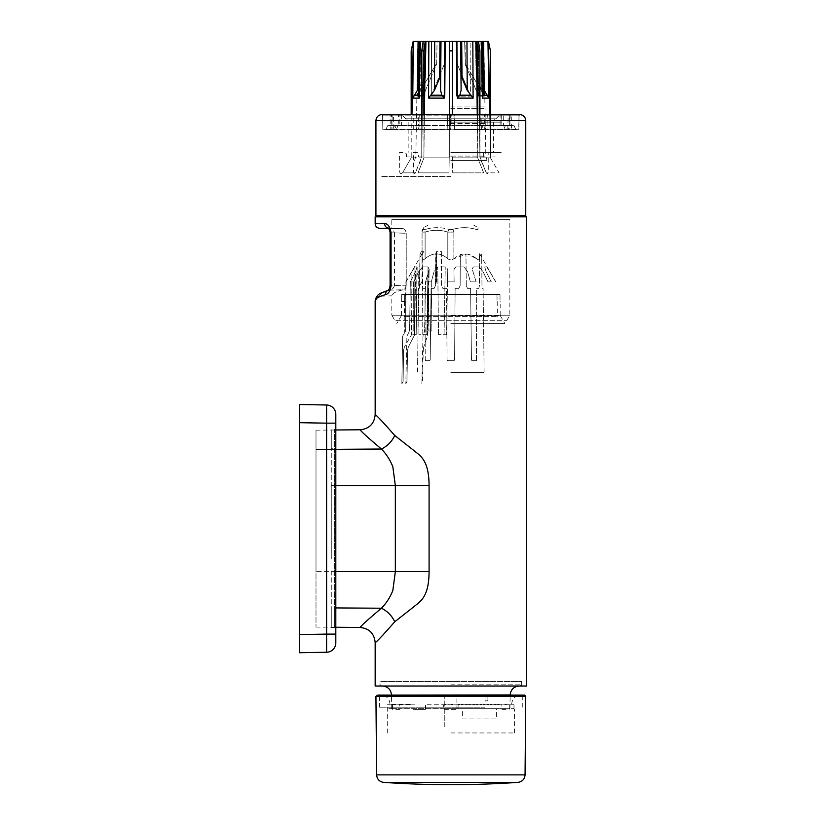 <?xml version="1.0" encoding="UTF-8"?>
<svg xmlns="http://www.w3.org/2000/svg" width="826" height="826" viewBox="0 0 826 826"><rect width="100%" height="100%" fill="white"/><g stroke="black" fill="none" stroke-linecap="round" stroke-linejoin="round"><path stroke-width="0.62" stroke-dasharray="4.13 3.1" d="M526.503 686.024L375.169 686.024M375.169 642.607L380.59 637.486M383.171 634.833L394.756 621.761L413.64 606.914C419.928 601.534 428.911 597.921 429.086 571.633L429.086 485.616C428.931 459.308 419.897 455.756 413.599 450.304L394.756 435.488C383.047 422.148 376.511 415.199 375.169 414.642C376.45 415.127 382.975 422.076 394.756 435.488C391.865 441.538 387.435 446.05 381.457 449.024C386.485 454.248 390.275 460.154 392.835 466.773L395.344 485.616L429.086 485.616M380.703 296.224L385.566 294.665A4.543 3.882 74.4 0 1 388.261 290.298A4.543 3.882 74.4 0 1 389.325 290.174C383.006 291.991 379.753 294.015 379.547 296.266C376.863 296.627 375.396 298.155 375.169 300.87L377.833 297.587M385.566 294.665C388.519 293.891 390.347 290.845 391.049 285.528L394.477 285.528C393.548 288.377 391.834 289.936 389.325 290.174L403.212 289.75C395.695 291.547 391.896 293.571 391.813 295.822C391.906 293.56 395.706 291.537 403.212 289.75L389.325 290.174C391.834 289.936 393.548 288.388 394.477 285.528L390.089 285.528L389.046 289.306M390.089 285.528L390.089 232.87L394.477 232.87L391.049 232.87C390.099 226.809 387.962 223.722 384.627 223.578A4.543 3.975 -91.3 0 0 388.447 228.121L402.654 228.626C404.575 228.709 405.762 230.268 406.227 233.293C405.772 230.268 404.575 228.719 402.654 228.626L388.447 228.121C376.615 228.337 376.615 228.337 388.447 228.121L388.447 228.121C391.276 228.059 393.279 229.638 394.477 232.87C393.29 229.649 391.276 228.069 388.447 228.121A4.543 3.975 -91.3 0 1 388.23 228.1M381.127 223.65L377.709 223.701M526.503 216.856L375.169 216.856M335.81 571.633L316.007 571.633L316.007 627.089L316.007 449.458L316.007 571.633L395.344 571.633L392.846 590.445C390.275 597.074 386.475 603.001 381.457 608.225C367.746 619.748 360.652 626.17 360.167 627.481C360.714 626.118 367.818 619.696 381.457 608.225C387.435 611.199 391.865 615.711 394.756 621.761M360.157 429.778L365.619 435.354M368.974 438.492L381.457 449.024L316.007 449.458L316.007 430.16L316.007 449.458L335.81 449.323M388.168 290.318L388.261 290.298A4.543 3.882 74.4 0 0 388.168 290.318L388.261 290.298A4.543 3.882 74.4 0 1 389.325 290.174C383.006 291.991 379.753 294.015 379.547 296.266L391.813 295.822L391.813 315.233L509.859 315.233L391.813 315.233L394.952 320.664L506.72 320.664L394.952 320.664M406.227 285.176C405.896 287.82 404.885 289.348 403.212 289.75C404.885 289.358 405.886 287.83 406.227 285.176L406.227 233.293L394.477 232.87L406.227 233.293L406.227 285.176L394.477 285.528L406.227 285.176M402.654 228.626C388.261 228.73 388.261 228.73 402.654 228.626C388.261 228.73 388.261 228.73 402.654 228.626M388.716 228.595L391.813 228.699L391.813 219.592L509.859 219.592L391.813 219.592M380.012 686.024L521.66 686.024L380.012 686.024L380.012 681.481L521.66 681.481L380.012 681.481M450.913 216.856L380.92 216.856L450.913 216.856M450.831 686.024L520.153 686.024L450.831 686.024M450.831 684.816L521.361 684.816L450.831 684.816M444.78 726.643L444.78 696.318L444.78 726.643M444.78 696.318L456.892 696.318L456.892 708.729L509.921 708.729L444.78 708.729M331.278 558.892L331.278 486.246L331.278 558.892M331.278 486.246L331.278 448.322L331.278 486.246M331.278 429.799L331.278 448.322L331.278 429.799M331.278 571.003L331.278 608.938L331.278 571.003M331.278 627.45L331.278 608.938L331.278 627.45L334.365 627.605L335.81 629.123L335.81 571.613L335.81 629.123L334.365 627.605L334.365 609.03L331.278 608.938M334.365 571.613L334.365 609.03L334.365 571.613L335.81 571.613L334.365 571.613L334.396 571.003L335.81 571.117L335.81 498.966L335.81 558.293L334.365 558.293L334.365 498.966L334.396 498.357L335.81 498.47L334.365 498.966L334.396 498.357L335.614 498.357L334.396 498.357L334.365 486.246L335.614 486.246L334.396 486.246L334.365 498.357L335.81 498.47L334.365 498.966L334.365 558.293L335.81 558.293L334.365 558.892L335.81 558.779L335.81 571.613L334.365 571.003L334.365 558.892L334.365 571.003L335.614 571.003M331.278 485.647L334.365 485.647L334.365 429.654L334.365 448.219L331.278 448.322M334.365 448.219A1.518 1.146 180 0 0 335.81 447.072L335.81 485.647L335.81 447.072A1.518 1.146 -0 0 1 334.365 448.219L334.365 485.647L334.396 486.246L335.81 486.132L334.396 486.246M335.81 486.132L334.365 485.647L335.81 485.647L335.81 498.47L335.81 486.132M334.365 429.654L335.81 428.126L334.365 429.654M335.81 634.1L335.81 642.876A9.385 9.385 0 0 1 326.59 652.251L326.59 634.1L335.81 634.1L335.81 414.384A9.385 9.385 0 0 0 326.59 404.998L299.497 404.523L299.497 652.726L326.59 652.251A9.385 9.385 0 0 0 335.81 642.876M335.81 428.498L334.365 430.016L335.81 428.498M334.365 627.244L335.81 628.751L334.365 627.244M335.81 423.16L326.59 423.16L326.59 404.998A9.385 9.385 0 0 1 335.81 414.384M462.643 708.729L496.529 708.729L461.827 708.729L462.643 708.729L462.612 718.93L496.395 718.93L496.529 708.729M398.163 708.729L475.301 708.729L398.163 708.729M396.439 708.729L388.788 708.729L396.439 708.729M475.539 708.729L504.82 708.729L475.539 708.729M504.82 708.729L505.357 708.729L504.82 708.729M505.357 708.729L513.968 708.729L505.357 708.729M444.44 708.729L504.056 708.729L444.44 708.729M393.114 708.729L397.12 708.729L393.114 708.729M496.756 708.729L462.126 708.729L496.756 708.729M450.831 695.1L520.752 695.1L450.831 695.1M487.898 695.1L522.269 695.1L485.76 695.1L487.898 695.1L487.898 700.551L487.898 695.1M485.058 695.1L379.423 695.1L485.058 695.1L485.058 700.551L485.058 695.1M444.481 704.186L511.346 704.186L444.481 704.186M415.075 704.186L389.996 704.186L415.075 704.186M485.058 707.211L379.402 707.211L485.058 707.211M379.423 700.551L379.423 695.1L379.423 700.551M485.058 700.551L485.75 701.109L487.898 700.551L485.75 701.109L485.058 700.551M416.025 334.716L417.151 267.294L415.581 271.599L416.954 266.901L414.941 266.901L416.954 266.901L416.19 334.726L414.683 334.747L408.354 347.054L407.621 349.976L406.929 381.653L407.621 349.976L408.354 347.054L414.683 334.747L416.19 334.726L414.538 334.716L414.941 266.901L414.538 334.716L411.565 334.747L416.025 334.716M410.336 281.883L415.581 271.599L414.683 334.747L415.581 271.599L410.336 281.883L413.64 281.883L413.795 330.968L413.64 281.883L410.336 281.883L409.572 330.968L410.336 281.883M406.929 381.653L405.824 383.801L406.919 336.192L409.572 330.968L413.795 330.968L409.572 330.968L406.919 336.192L405.824 383.801L406.929 381.653M411.916 271.599L414.941 266.901L411.916 271.599L411.565 334.747L404.389 347.054L411.565 334.747L411.916 271.599L405.979 281.883L405.628 330.968L405.865 281.883L411.916 271.599M402.613 336.192L405.628 330.968L405.772 293.085L405.628 330.968L402.613 336.192L401.87 383.801L403.119 381.653L403.584 349.976L403.119 381.653L401.87 383.801L402.613 336.192M403.584 349.976L404.389 347.054L403.584 349.976M422.076 253.788L405.865 281.883L405.772 293.085L404.998 295.956L405.772 293.085L404.998 295.956L404.678 332.279L404.998 295.956L404.678 332.279L405.442 330.968M476.561 258.714C469.003 252.343 461.435 252.343 453.866 258.714C451.853 260.221 449.829 260.221 447.806 258.714C449.819 260.221 451.843 260.221 453.866 258.714L467.051 253.923L476.561 258.714C478.481 260.221 479.493 260.221 479.596 258.714C479.596 252.343 479.596 252.343 479.596 258.714C479.596 252.343 479.596 252.343 479.596 258.714C479.493 260.221 478.491 260.221 476.561 258.714M425.111 258.714C432.669 252.343 440.237 252.343 447.806 258.714L447.806 232.085A3.025 1.466 -73.2 0 1 449.241 229.473L452.431 229.473A3.025 1.466 -106.8 0 1 453.866 232.085L447.806 232.085C440.299 229.7 432.731 229.7 425.111 232.085A3.025 1.466 -106.8 0 1 425.349 229.473C433.216 227.078 441.187 227.078 449.241 229.473A3.025 1.466 -73.2 0 0 447.806 232.085L453.866 232.085A3.025 1.466 -106.8 0 0 452.431 229.473L449.241 229.473C441.167 227.078 433.196 227.078 425.349 229.473A3.025 1.466 -106.8 0 0 425.111 232.085L422.076 232.085A3.025 2.932 0 0 1 423.759 229.473L425.349 229.473L423.759 229.473C423.542 227.078 423.542 227.078 423.759 229.473C423.542 227.078 423.542 227.078 423.759 229.473A3.025 2.932 0 0 0 422.076 232.085C422.076 229.7 422.076 229.7 422.076 232.085L425.111 232.085C432.618 229.7 440.186 229.7 447.806 232.085L447.806 258.714C440.237 252.343 432.669 252.343 425.111 258.714C423.191 260.221 422.179 260.221 422.076 258.714C422.076 252.343 422.076 252.343 422.076 258.714C422.076 252.343 422.076 252.343 422.076 258.714C422.179 260.221 423.18 260.221 425.111 258.714L425.111 232.085L425.111 258.714M476.127 281.883L470.397 281.883L467.599 271.599L463.944 266.901L456.427 266.901C454.506 267.841 453.68 269.4 453.949 271.599C453.68 269.41 454.506 267.841 456.427 266.901L463.944 266.901L467.599 271.599L470.397 281.883L476.127 281.883L472.988 271.599C472.142 269.41 472.358 267.841 473.628 266.901L479.132 266.901L482.983 271.599L479.132 266.901L473.628 266.901C472.358 267.841 472.142 269.4 472.988 271.599L476.127 281.883M454.145 281.883L453.949 271.599L454.145 281.883L447.527 281.883L447.723 271.599C447.991 269.4 447.165 267.841 445.245 266.901L437.728 266.901L434.073 271.599L437.728 266.901L445.245 266.901C447.165 267.841 447.991 269.4 447.723 271.599L446.546 334.747L447.723 271.599L447.527 281.883L454.145 281.883M431.275 281.883L434.073 271.599L431.275 281.883L425.545 281.883L429.138 269.018L428.044 266.901L422.54 266.901L418.689 271.599L422.54 266.901L428.044 266.901L429.138 269.018L427.889 334.747L423.707 347.054L427.486 334.747L428.684 271.599L425.545 281.883L431.275 281.883L431.884 330.968L431.275 281.883M413.64 281.883L418.689 271.599L418.968 334.747L422.778 334.716L422.54 266.901L422.778 334.716L418.968 334.747L418.689 271.599L413.64 281.883M488.032 281.883L482.983 271.599L488.032 281.883L491.336 281.883L486.091 271.599L484.717 266.901L486.731 266.901L489.746 271.599L486.731 266.901L484.717 266.901L486.091 271.599L491.336 281.883L488.032 281.883M495.693 281.883L489.746 271.599L495.693 281.883M428.044 266.901L426.835 334.716L427.889 334.747L426.835 334.716L428.044 266.901M444.078 334.716L445.245 266.901L444.078 334.716L446.546 334.747L438.544 334.716L444.078 334.716M428.849 293.085L428.962 330.968L428.849 293.085L427.754 293.085L427.31 330.968L427.754 293.085L428.849 293.085L428.302 295.956L427.527 295.956L427.754 293.085M427.31 330.968L424.585 330.968L425.545 281.883L424.585 330.968L427.31 330.968M431.884 330.968L428.962 330.968L431.884 330.968M422.778 334.716L426.835 334.716L422.778 334.716M422.984 336.192L421.849 383.801L422.509 381.653L423.253 349.976L422.509 381.653L421.849 383.801L422.984 336.192L424.585 330.968L422.984 336.192M423.253 349.976L423.707 347.054L423.253 349.976M438.544 334.716L437.728 266.901L438.544 334.716M447.527 281.883L446.546 334.747M453.866 258.714L453.866 232.085L453.866 258.714M452.431 229.473C460.505 227.078 468.476 227.078 476.323 229.473L477.913 229.473C478.13 227.078 478.13 227.078 477.913 229.473C478.13 227.078 478.13 227.078 477.913 229.473L476.323 229.473C468.456 227.078 460.485 227.078 452.431 229.473M439.484 225.033L473.535 225.033L439.484 225.033M422.076 258.714L422.076 232.085L422.076 258.714M500.019 294.645L500.029 301.015L500.019 294.645L499.41 294.046L402.262 294.046L404.688 294.046L404.564 301.614L404.688 294.046L499.41 294.046L500.019 294.645L401.653 294.645L401.642 301.015L401.653 294.645L402.262 294.046L401.653 294.645L500.019 294.645M401.642 301.015L401.601 301.614L401.642 301.015L404.616 301.015L401.642 301.015M450.831 315.274L500.174 315.274L450.831 315.274M500.029 301.015L500.174 301.614L500.029 301.015M496.984 294.046L402.262 294.046L499.41 294.046L496.984 294.046L497.056 301.015L496.984 294.046M404.564 301.614L401.601 301.614L404.564 301.614M497.107 301.614L497.056 301.015L497.107 301.614M404.492 316.43L497.345 316.43L404.492 316.43M479.927 50.871L479.968 156.93L477.779 156.93L479.927 156.93L478.481 41.3L479.927 50.871L477.779 50.871L476.344 41.3L466.969 41.3L467.227 90.323L473.102 98.118L472.833 41.3M480.877 41.3L481.744 90.323L476.395 78.047L483.158 95.197L481.744 90.323L480.877 41.3L475.446 41.3L481.351 41.3L476.344 41.3L477.769 156.93L477.779 50.871M490.489 50.871L488.424 41.3L490.448 156.93L490.458 114.546M488.455 41.3L483.489 41.3L484.284 90.323L488.878 98.118L487.97 41.3M413.702 41.3L412.793 98.118L417.388 90.323L418.183 41.3L413.248 41.3L411.183 50.871L411.214 156.93M411.967 114.546L413.217 41.3M423.893 114.546L423.955 156.93L421.745 156.93L423.893 156.93L425.328 41.3L423.893 50.871L421.745 50.871L423.191 41.3L420.32 41.3L426.226 41.3L420.795 41.3L419.928 90.323L418.514 95.227L419.463 41.3L426.226 41.3L425.627 41.3L425.276 78.047L417.388 90.323M428.839 41.3L428.57 98.118L434.445 90.323L434.703 41.3L423.191 41.3L421.756 156.93L421.745 114.546M456.861 41.3L457.397 98.118L459.834 95.197L461.104 90.323L460.671 41.3L457.119 41.3L457.222 63.891L470.273 95.444L456.602 95.444L470.273 95.444L457.222 63.891L457.119 41.3L470.118 41.3L470.407 96.177L456.613 96.177L456.602 95.444L456.613 96.177L470.407 96.177L470.118 41.3L449.323 41.3L449.323 50.871L452.349 50.871L452.349 41.3L452.349 114.546M489.704 114.546L490.489 156.93L490.458 50.871M477.252 114.546L477.769 156.93L477.779 114.546M478.481 41.3L479.916 156.93L479.927 114.546M449.323 50.871L449.241 156.93L452.431 156.93L449.241 156.93L449.323 41.3L449.323 156.93L452.349 156.93L449.323 156.93L449.323 114.546M424.419 114.546L423.903 156.93L423.893 50.871M423.191 41.3L421.756 156.93L421.745 50.871M452.349 41.3L452.349 50.871M477.717 156.93L477.717 157.838L452.441 157.838L477.717 157.838L483.664 172.871L452.71 172.871L483.664 172.871L477.717 157.838L477.717 156.93L481.093 156.93L477.717 156.93M452.431 156.93L452.71 172.871L452.431 156.93M490.448 156.93L490.458 157.838L479.989 157.838L490.458 157.838L499.131 172.871L486.308 172.871C487.247 174.018 487.918 173.77 488.3 172.128L488.187 152.387L484.408 152.387L483.355 153.873L483.355 156.93L479.968 156.93L486.308 172.871L499.131 172.871L490.458 157.838L490.438 156.93L495.228 156.93L490.438 156.93M483.355 156.93L479.968 156.93L479.989 157.838L486.308 172.871M423.955 156.93L423.955 157.838L449.23 157.838L448.962 172.871L418.008 172.871L448.962 172.871L449.23 157.838L423.955 157.838L418.008 172.871L423.955 157.838L423.955 156.93L420.579 156.93L423.955 156.93M449.241 156.93L449.23 157.838L449.241 156.93M406.444 156.93L411.234 156.93L411.214 157.838L421.683 157.838L411.214 157.838L402.541 172.871L415.364 172.871C414.425 174.018 413.754 173.77 413.372 172.128L413.485 152.387L417.264 152.387L418.317 153.873L418.317 156.93L421.704 156.93L415.364 172.871L402.541 172.871C401.23 174.028 400.29 173.78 399.712 172.128L399.526 152.387L404.874 152.387L406.392 153.873L406.444 156.93L411.234 156.93L411.214 157.838L402.541 172.871M418.317 156.93L421.704 156.93L421.683 157.838L415.364 172.871M475.446 41.3L476.044 41.3L475.446 41.3L476.199 77.458L475.446 41.31M449.323 41.3L431.554 41.3L431.265 96.177L445.059 96.177L445.069 95.444L445.059 96.177L431.265 96.177L431.554 41.3L444.553 41.3L441.001 41.3L440.588 88.341M434.703 41.3L439.969 41.3L439.649 78.047L440.681 78.047L441.001 41.3L440.568 90.323L441.838 95.197L444.274 98.118L444.811 41.3M461.084 88.341L460.671 41.3L460.991 78.047L462.023 78.047L467.227 90.323M436.686 63.891L437.068 41.3L418.276 41.3L437.068 41.3L436.686 63.891L423.242 95.444L417.584 95.444L436.314 63.891L417.378 96.177L417.842 41.3L417.378 96.177L417.584 95.444L423.242 95.444L424.068 41.3L431.554 41.3L424.068 41.3L423.098 96.177L436.686 63.891M444.553 41.3L444.45 63.891L445.338 63.891L444.45 63.891L444.553 41.3L445.534 41.3L444.553 41.3M431.399 95.444L444.45 63.891L431.399 95.444L445.069 95.444L445.534 41.3L445.069 95.444L431.399 95.444M456.138 41.3L456.334 63.891L457.222 63.891L456.334 63.891L456.138 41.3L457.119 41.3L445.534 41.3L456.138 41.3L456.613 96.177L456.138 41.3M456.602 95.444L456.334 63.891L456.602 95.444M445.059 96.177L445.534 41.3L445.059 96.177M464.604 41.3L465.358 63.891L464.604 41.3L477.604 41.3L464.604 41.3L465.358 63.891L465.017 41.3L483.396 41.3L464.604 41.3M478.574 96.177L477.604 41.3L470.118 41.3L477.604 41.3L478.574 96.177L464.986 63.891L478.43 95.444L484.088 95.444L465.358 63.891L484.088 95.444L478.43 95.444L478.574 96.177L484.294 96.177L483.829 41.3L484.294 96.177L484.088 95.444L484.294 96.177L478.574 96.177M481.351 41.3L482.384 98.118L483.158 95.197L482.208 41.3L476.044 41.3L483.489 41.3M414.125 95.197L418.514 95.197L419.288 98.118L420.32 41.3M418.514 95.197L425.276 78.047L419.928 90.323L420.795 41.3M439.649 78.047L434.445 90.323M440.568 90.323L440.681 78.047M418.183 41.3L425.627 41.3L424.853 78.047L418.637 88.258M460.991 78.047L461.104 90.323M462.023 78.047L461.703 41.3L466.969 41.3M484.284 90.323L483.034 88.258M450.831 106.027L484.955 106.027L450.831 106.027M417.378 96.177L423.098 96.177L417.378 96.177M450.831 108.578L485.007 108.578L450.831 108.578M450.831 120.72L485.213 120.72L450.831 120.72M450.831 123.539L485.265 123.539L450.831 123.539M450.831 160.471L487.051 160.471L450.831 160.471M379.402 696.617L522.269 696.617L379.402 696.617L378.525 695.1L524.531 695.1M450.129 114.546L450.717 115.144L477.428 115.144L477.676 114.546L449.829 114.546L450.449 115.144L481.95 115.144L482.776 114.546L477.676 114.546M421.157 114.546L421.363 115.144L447.671 115.144L448.291 114.546L415.54 114.546L416.376 115.144L447.403 115.144L448.291 114.546M400.135 114.546L399.898 115.144L418.761 115.144L419.587 114.546L390.708 114.546L391.534 115.144L419.587 114.546M391.968 122.021L391.906 125.335L387.621 125.717L385.856 129.517L382.83 129.775L382.583 115.144L392.082 115.144L391.968 122.021L392.082 115.144L392.691 114.546L392.082 115.144L398.452 115.144L399.257 114.546L381.984 114.546L382.583 115.144L399.257 114.546M400.837 114.546L400.011 115.144L392.174 115.144L392.742 114.546L400.837 114.546L382.035 114.546L392.742 114.546M422.375 114.546L417.275 114.546L417.037 115.144L421.559 115.144L421.322 125.335L419.278 125.717L418.379 129.517L416.944 129.775L417.037 115.144L393.517 115.144L422.375 114.546L421.559 115.144L401.612 115.144L401.56 125.335L397.915 125.717L396.439 129.517L393.868 129.775L393.517 115.144L391.71 114.546L391.916 115.144L400.011 115.144L399.774 125.335L396.119 125.717L394.58 129.517L392.009 129.775L391.916 115.144L382.665 115.144L392.174 115.144L391.999 125.335L387.714 125.717L385.949 129.517L382.934 129.775L382.665 115.144L381.984 114.546L382.583 115.144L382.83 129.775L390.192 129.775L390.089 115.144L398.452 115.144L398.215 125.335L394.436 125.717L392.846 129.517L390.192 129.775M451.543 114.546L450.955 115.144L450.955 129.775L451.223 115.144L419.722 115.144L424.244 115.144L423.996 114.546L451.543 114.546L450.955 115.144L424.244 115.144L424.316 125.335L422.282 125.717L421.497 129.517L420.073 129.775L419.722 115.144L418.896 114.546L401.797 114.546M480.515 114.546L486.132 114.546L480.309 115.144L480.247 125.335L482.487 125.717L483.365 129.517L484.945 129.775L485.296 115.144L454.001 115.144L453.381 114.546L480.515 114.546L480.309 115.144L454.001 115.144L454.517 129.775L454.269 115.144L453.68 114.546L423.996 114.546M501.537 114.546L510.964 114.546L510.138 115.144L501.774 115.144L501.836 125.335L505.605 125.717L507.133 129.517L509.787 129.775L510.138 115.144L482.911 115.144L482.085 114.546L501.537 114.546L501.774 115.144L482.911 115.144L483.148 125.335L485.399 125.717L486.39 129.517L487.97 129.775L487.701 114.546L453.381 114.546M511.975 125.531L514.051 125.717L515.816 129.517L518.842 129.775L519.089 115.144L509.59 115.144L509.766 125.335L514.051 125.717L515.816 129.517L518.842 129.775L519.089 115.144L503.22 115.144L502.415 114.546L508.981 114.546L509.59 115.144L503.22 115.144L503.457 125.335L507.236 125.717L508.826 129.517L511.48 129.775L511.841 114.546L482.085 114.546M509.704 122.021L509.59 115.144L508.981 114.546L519.688 114.546L519.089 115.144L519.688 114.546L502.415 114.546M501.898 125.335L505.553 125.717L507.092 129.517L509.663 129.775L509.756 115.144L501.661 115.144L509.497 115.144L509.673 125.335L501.898 125.335L501.661 115.144L500.835 114.546L509.962 114.546L509.756 115.144L519.007 115.144L519.637 114.546L500.835 114.546M509.673 125.335L513.958 125.717L515.723 129.517L518.738 129.775L519.007 115.144L509.497 115.144L508.93 114.546M479.297 114.546L480.113 115.144L500.06 115.144L499.875 114.546L479.297 114.546L484.397 114.546L484.635 115.144L508.155 115.144L509.002 114.546L499.875 114.546M377.162 216.856L524.541 216.856L377.162 216.856M416.944 129.775L393.868 129.775M418.379 129.517L396.439 129.517M419.278 125.717L397.915 125.717M421.322 125.335L401.56 125.335M450.955 129.775L420.073 129.775M450.872 129.517L421.497 129.517M450.893 125.717L422.282 125.717M450.779 125.335L424.316 125.335M484.945 129.775L454.517 129.775M483.365 129.517L454.424 129.517M482.487 125.717L454.31 125.717M480.247 125.335L454.186 125.335M509.787 129.775L487.97 129.775M515.723 129.517L486.39 129.517M505.605 125.717L485.399 125.717M501.836 125.335L483.148 125.335M518.842 129.775L511.48 129.775M515.816 129.517L508.826 129.517M514.051 125.717L507.236 125.717M509.766 125.335L503.457 125.335M509.663 129.775L518.738 129.775M505.553 125.717L513.958 125.717M507.804 129.775L508.155 115.144L500.06 115.144L500.112 125.335L503.757 125.717L505.233 129.517L507.804 129.775L484.728 129.775L484.635 115.144L480.113 115.144L480.35 125.335L500.112 125.335M480.35 125.335L482.394 125.717L483.293 129.517L505.233 129.517M483.293 129.517L484.728 129.775M482.394 125.717L503.757 125.717M481.599 129.775L481.95 115.144L477.428 115.144L477.356 125.335L479.39 125.717L480.174 129.517L481.599 129.775L450.717 129.775L450.449 115.144L450.893 125.335L477.356 125.335M450.893 125.335L450.8 129.517L480.174 129.517M450.779 125.717L479.39 125.717M447.155 129.775L447.671 115.144L447.155 129.775L416.727 129.775L416.376 115.144L421.363 115.144L421.425 125.335L447.485 125.335M421.425 125.335L419.185 125.717L418.307 129.517L447.248 129.517M418.307 129.517L416.727 129.775M419.185 125.717L447.362 125.717M413.702 129.775L413.785 115.144L418.761 115.144L418.524 125.335L416.273 125.717L415.282 129.517L413.702 129.775L391.885 129.775L391.534 115.144L399.898 115.144L399.836 125.335L418.524 125.335M399.836 125.335L396.067 125.717L394.539 129.517L415.282 129.517M394.539 129.517L391.885 129.775M396.067 125.717L416.273 125.717M389.696 125.531L387.621 125.717L385.856 129.517L392.846 129.517M387.621 125.717L394.436 125.717M391.906 125.335L398.215 125.335M392.009 129.775L382.934 129.775M394.58 129.517L385.949 129.517M396.119 125.717L387.714 125.717M399.774 125.335L391.999 125.335M401.519 114.546L500.174 114.546L401.519 114.546M405.752 118.789L495.941 118.789L405.752 118.789M406.96 118.789L494.722 118.789L406.96 118.789L406.95 120.606L494.722 120.606L406.96 120.606M435.736 254.088L436.293 251.672L441.889 251.672L441.373 254.088L435.736 254.088L441.373 254.088L441.889 251.672L436.293 251.672L435.736 254.088L435.385 285.62L434.197 288.346L435.385 285.62L435.736 254.088M436.655 251.672L436.045 251.672L436.655 251.672L436.045 251.672L436.655 251.672L436.324 281.934L435.385 285.62L436.324 281.934L435.725 281.934L436.045 251.672L435.725 281.934L436.324 281.934L435.725 281.934L436.324 281.934L436.655 251.672M450.831 372.598L484.108 372.598L450.831 372.598M454.001 360.632L454.599 360.033L455.126 288.346L458.853 288.346L460.144 285.62L460.299 254.088L465.936 254.088L460.299 254.088L460.144 285.62L458.853 288.346L455.126 288.346L454.599 360.033L454.001 360.632L447.671 360.632L454.001 360.632M466.287 285.62L465.936 254.088L466.287 285.62L467.475 288.346L466.287 285.62M470.603 288.346L467.475 288.346L470.603 288.346L471.47 360.033L471.945 360.632L476.426 360.632L471.945 360.632L471.47 360.033L470.603 288.346M476.426 360.632L476.685 288.346L478.801 288.346L479.452 285.62L479.328 254.088L481.651 254.088L479.328 254.088L479.452 285.62L478.801 288.346L476.685 288.346L476.426 360.632M481.992 285.62L481.651 254.088L481.992 285.62M483.096 288.346L482.374 288.346L483.096 288.346L484.005 360.632L483.096 288.346M447.671 360.632L447.072 360.033L446.546 288.346L442.819 288.346L441.528 285.62L441.373 254.088L441.528 285.62L442.819 288.346L446.546 288.346L447.072 360.033L447.671 360.632M431.069 288.346L434.197 288.346L431.069 288.346L430.201 360.033L429.726 360.632L425.245 360.632L429.726 360.632L430.201 360.033L431.069 288.346M425.245 360.632L424.987 288.346L422.871 288.346L422.22 285.62L422.344 254.088L420.011 254.088L422.344 254.088L423.635 251.672L422.344 254.088L422.22 285.62L422.871 288.346L424.987 288.346L425.245 360.632M419.68 285.62L420.011 254.088L421.322 251.672L423.635 251.672L421.322 251.672L420.011 254.088L419.298 288.346L419.68 285.62L421.89 281.934L422.2 251.672L421.322 251.672L422.2 251.672L421.89 281.934L419.68 285.62M418.575 288.346L419.298 288.346L418.575 288.346L417.667 360.632L418.575 288.346M450.913 176.413L380.92 176.413L450.913 176.413M501.898 709.327L509.146 709.327L509.146 704.795L513.989 704.795L458.089 704.795L458.089 709.327L443.583 709.327L443.583 704.795L425.545 704.795L501.898 704.795L501.898 709.327M513.989 709.327L513.989 704.795L513.989 709.327M450.831 732.961L514.402 732.961L450.831 732.961M425.545 709.327L425.545 704.795L425.545 709.327L412.979 709.327L425.545 709.327M412.979 709.327L412.979 704.795L387.27 704.795L392.526 704.795L392.526 709.327L399.774 709.327L399.774 704.795L412.979 704.795L412.979 709.327M450.831 323.555L504.862 323.555L450.831 323.555M450.831 315.573L500.257 315.573L450.831 315.573M450.831 152.387L501.299 152.387L450.831 152.387M450.831 122.114L501.299 122.114L450.831 122.114M391.049 232.87L391.049 285.528M429.086 571.633L395.344 571.633L395.344 485.616L335.81 485.616M335.81 607.926L381.457 608.225M394.477 232.87L394.477 285.528L394.477 232.87M510.169 694.945L391.503 694.945M334.365 609.03A1.518 1.146 -0 0 1 335.81 610.177A1.518 1.146 180 0 0 334.365 609.03L334.365 627.605M299.497 422.685L326.59 423.16L326.59 634.1L299.497 634.575M457.397 98.118L473.102 98.118M482.384 98.118L488.878 98.118M412.793 98.118L419.288 98.118M476.044 41.3L476.819 78.047L476.044 41.3M475.621 41.3L476.395 78.047L475.621 41.3M426.051 41.3L425.276 78.047L426.051 41.3M483.158 95.197L487.546 95.197M459.834 95.197L470.428 95.197M428.57 98.118L444.274 98.118M431.244 95.197L441.838 95.197M450.831 156.093L485.833 156.093L450.831 156.093M375.933 696.328L525.739 696.328M518.016 782.367L383.656 782.367M376.615 774.881L525.057 774.881M375.954 215.648L525.749 215.648M375.954 120.606L525.749 120.606M379.805 293.736L378.132 294.975M377.668 295.398L375.727 298.165M375.355 299.28L375.169 300.87M388.592 228.121L402.758 228.626L388.117 228.028L388.809 228.719M390.089 232.87L389.707 230.506M506.72 320.664L509.859 315.233L509.859 219.592M521.66 686.024L521.66 681.481M316.007 627.089L335.81 627.264M316.007 430.16L335.81 429.985M521.361 684.816L520.153 686.024M380.311 684.816L381.519 686.024M509.921 708.729L510.158 695.1M391.751 708.729L391.514 695.1M389.996 704.186C389.459 698.672 386.434 695.647 380.92 695.1M511.676 704.186C512.213 698.672 515.238 695.647 520.752 695.1M522.269 707.211L522.269 695.1M379.402 707.211L379.402 701.16M417.151 267.294L416.19 334.726L417.151 267.294M479.596 253.788L495.806 281.883M429.138 269.018L427.889 334.747L429.138 269.018M428.136 225.033L423.593 227.656L422.076 230.278M473.535 225.033L478.078 227.656M500.174 315.274L500.174 301.614M401.498 315.274L401.498 301.614M404.461 301.614L404.327 316.43M497.211 301.614L497.345 316.43M490.489 156.93L490.489 114.546M425.473 77.458L426.226 41.31L425.473 77.458M417.842 41.3L415.839 156.093L414.621 160.471M483.829 41.3L485.833 156.093L487.051 160.471M522.269 696.617L523.147 695.1M385.856 129.517L382.83 129.775M495.941 118.789L500.174 114.546M405.731 118.789L401.498 114.546M494.722 120.606L494.722 118.789M436.768 251.672L436.438 281.934L436.768 251.672M417.667 360.632L417.564 372.598M484.005 360.632L484.108 372.598M514.402 732.961L514.402 709.327M387.27 732.961L387.27 704.795M401.415 315.573L396.81 323.555M500.257 315.573L504.862 323.555M408.158 122.114L408.158 152.387M493.514 122.114L493.514 152.387"/><path stroke-width="1.24" d="M394.756 435.488L413.64 450.335C419.928 455.715 428.911 459.328 429.086 485.616L429.086 571.633C428.931 597.952 419.897 601.493 413.599 606.955L394.756 621.761C383.047 635.101 376.511 642.05 375.169 642.607C376.45 642.132 382.975 635.184 394.756 621.761C391.865 615.711 387.435 611.199 381.457 608.225C367.746 619.748 360.652 626.17 360.167 627.481C360.714 626.118 367.818 619.696 381.457 608.225C386.485 603.011 390.275 597.095 392.835 590.487L395.344 571.633L395.344 485.616L392.846 466.804C390.275 460.185 386.475 454.259 381.457 449.024C367.746 437.501 360.652 431.089 360.167 429.778C360.714 431.141 367.818 437.553 381.457 449.024C387.435 446.05 391.865 441.538 394.756 435.488C383.047 422.148 376.511 415.199 375.169 414.642C376.45 415.127 382.975 422.076 394.756 435.488M360.167 627.481C369.284 628.441 374.281 633.48 375.169 642.607L375.169 686.024L526.503 686.024L526.503 216.856L375.169 216.856L375.169 223.732C375.417 226.417 376.873 227.935 379.547 228.275L388.716 228.595M380.59 637.486L383.171 634.833M375.169 300.87C376.914 293.251 381.695 293.23 381.054 293.013L388.137 290.339C388.736 290.515 389.387 288.914 390.089 285.528L391.049 285.528C390.357 290.824 388.53 293.87 385.566 294.665C378.7 296.513 375.231 298.578 375.169 300.87L375.169 414.642C374.281 423.769 369.284 428.818 360.157 429.778L335.81 429.985M377.833 297.587L380.703 296.224M388.23 228.1A4.543 3.975 -91.3 0 1 384.627 223.578C372.051 223.794 372.051 223.794 384.627 223.578L381.127 223.65M377.709 223.701L375.551 223.732M384.627 223.578C387.952 223.691 390.089 226.789 391.049 232.87L391.049 285.528M365.619 435.354L368.974 438.492M388.447 228.121C376.615 228.337 376.615 228.337 388.447 228.121M379.805 293.736L388.168 290.318A4.543 3.882 74.4 0 0 385.566 294.665M390.089 285.528L390.089 232.87L391.049 232.87M335.81 634.1L326.59 634.1L326.59 652.251A9.385 9.385 0 0 0 335.81 642.876L335.81 414.384A9.385 9.385 0 0 0 326.59 404.998L326.59 423.16L299.497 422.685L299.497 404.523L326.59 404.998M326.59 652.251L299.497 652.726L299.497 422.685M487.97 41.3L488.878 98.118L484.284 90.323L483.489 41.3L488.424 41.3L490.458 50.871L488.455 41.3L489.704 114.546M477.252 114.546L476.344 41.3L477.779 50.871L479.927 50.871L478.481 41.3L480.877 41.3M472.833 41.3L473.102 98.118L467.227 90.323L466.969 41.3L478.481 41.3M444.811 41.3L444.274 98.118L441.838 95.197L440.568 90.323L441.001 41.3L439.969 41.3L449.323 41.3L449.323 50.871L452.349 50.871L452.349 41.3L461.703 41.3L460.671 41.3L461.104 90.323L459.834 95.197L457.397 98.118L456.861 41.3M449.323 41.3L452.349 41.3M420.795 41.3L423.191 41.3L421.745 50.871L423.893 50.871L425.328 41.3L434.703 41.3L434.445 90.323L428.57 98.118L428.839 41.3M423.191 41.3L425.328 41.3L424.419 114.546M413.702 41.3L418.183 41.3L417.388 90.323L412.793 98.118L413.217 41.3L411.183 50.871L411.183 114.546L411.214 50.871L413.248 41.3L411.967 114.546M490.458 114.546L490.458 50.871M477.779 114.546L477.779 50.871M479.927 114.546L479.927 50.871M449.323 114.546L449.323 50.871M452.349 114.546L452.349 50.871M421.745 114.546L421.745 50.871M423.893 114.546L423.893 50.871M440.681 78.047L439.649 78.047L434.445 90.323M466.969 41.3L461.703 41.3L462.023 78.047L460.991 78.047M487.546 95.197L483.158 95.227L482.208 41.3L483.489 41.3M483.158 95.197L482.384 98.118L481.351 41.3M420.32 41.3L419.288 98.118L418.514 95.197L419.463 41.3L418.183 41.3M483.034 88.258L484.284 90.323M462.023 78.047L467.227 90.323M461.104 90.323L461.084 88.341M440.588 88.341L440.568 90.323M439.649 78.047L439.969 41.3L434.703 41.3M417.388 90.323L418.637 88.258M525.057 774.881L376.615 774.881C377.028 779.207 379.371 781.695 383.656 782.367L518.016 782.367C522.3 781.695 524.644 779.207 525.057 774.881L525.739 696.328L524.531 695.1L378.525 695.1M519.688 114.546L381.973 114.546C378.298 114.907 376.284 116.931 375.923 120.606L525.749 120.606C525.388 116.931 523.374 114.907 519.699 114.546L519.089 115.144M429.086 571.633L335.81 571.633M335.81 485.616L429.086 485.616M335.81 607.926L381.457 608.225M335.81 449.323L381.457 449.024M391.514 695.1L510.169 694.945C510.778 689.514 513.803 686.54 519.244 686.024M335.81 423.16L326.59 423.16L326.59 634.1L299.497 634.575M488.878 98.118L482.384 98.118M473.102 98.118L457.397 98.118M444.274 98.118L428.57 98.118M419.288 98.118L412.793 98.118M470.428 95.197L459.834 95.197M418.514 95.197L414.125 95.197M441.838 95.197L431.244 95.197M525.739 696.328L375.933 696.328L377.141 695.1M377.131 216.856L375.923 215.648L525.749 215.648L524.541 216.856M375.727 298.165L375.355 299.28M388.303 290.215L389.046 289.306M389.707 230.506L388.809 228.719M390.089 232.87C389.924 230.526 389.263 228.905 388.117 228.017L388.602 228.121M335.81 627.264L360.157 627.481M391.503 694.945C390.894 689.514 387.869 686.54 382.428 686.024M490.489 114.546L490.489 50.871M383.656 782.367A968.599 968.599 0 0 0 518.016 782.367M376.615 774.881L375.933 696.328M525.749 215.648L525.749 120.606M375.923 215.648L375.923 120.606"/></g></svg>
